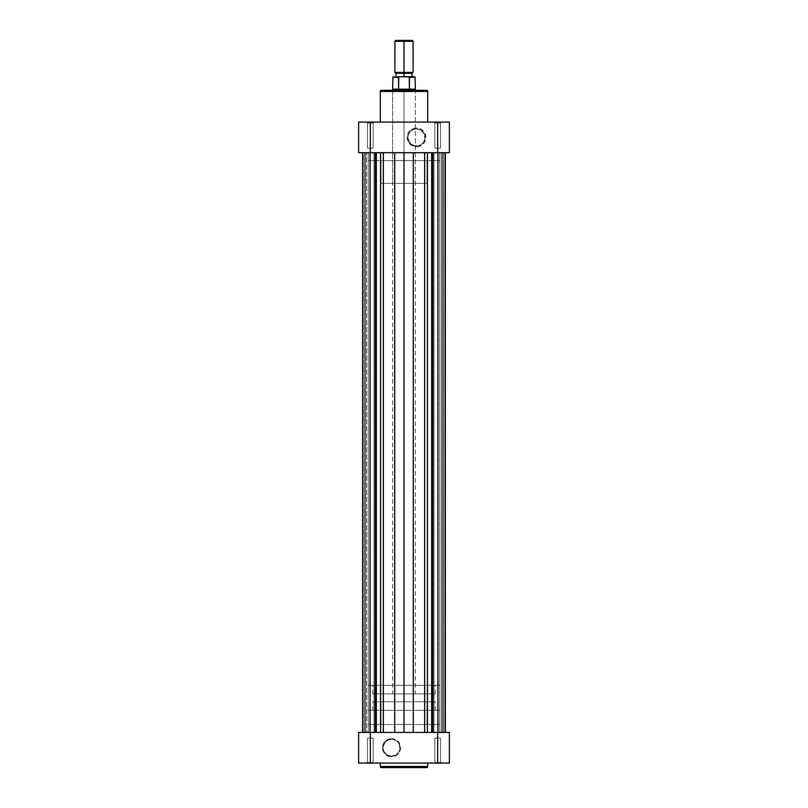 <?xml version="1.0" encoding="UTF-8"?>
<svg xmlns="http://www.w3.org/2000/svg" width="808" height="808" viewBox="0 0 808 808"><rect width="100%" height="100%" fill="white"/><g stroke="black" fill="none" stroke-linecap="round" stroke-linejoin="round"><path stroke-width="0.61" stroke-dasharray="4.04 3.03" d="M434.856 762.5L440.532 762.5L441.097 763.065L434.29 763.065L434.856 762.5L440.532 762.5L441.097 763.065L434.29 763.065L434.856 762.5L434.856 738.108L440.532 738.108L440.532 762.5L434.856 762.5L434.856 738.108L440.532 738.108L440.532 762.5L434.856 762.5L440.532 762.5L440.532 738.108L434.856 738.108L434.856 762.5L440.532 762.5L440.532 738.108L434.856 738.108L440.532 738.108L434.856 738.108L434.856 762.5L434.29 763.065L441.097 763.065L370.306 763.065L370.306 732.432L449.379 732.432L449.379 763.065L449.379 732.432L437.694 732.432L437.694 763.065L358.621 763.065L358.621 732.432L437.916 732.432L437.916 152.712L437.593 732.432L438.259 732.432L438.259 152.712L437.593 152.712L437.593 732.432L444.844 732.432L434.007 732.432L434.007 152.712L441.38 152.712L441.38 732.432L434.007 732.432L434.007 152.712L441.38 152.712L441.38 732.432L434.007 732.432L439.108 732.432L437.694 732.432L437.694 763.065L434.553 763.065L441.097 763.065L434.361 763.065L441.097 763.065L440.532 762.5L434.856 762.5L434.29 763.065L441.097 763.065L440.532 762.5L434.856 762.5M367.468 762.5L373.144 762.5L373.71 763.065L366.903 763.065L367.468 762.5L373.144 762.5L373.71 763.065L366.903 763.065L367.468 762.5L367.468 738.108L373.144 738.108L373.144 762.5L367.468 762.5L367.468 738.108L373.144 738.108L373.144 762.5L367.468 762.5L373.144 762.5L373.144 738.108L367.468 738.108L367.468 762.5L373.144 762.5L373.144 738.108L367.468 738.108L373.144 738.108L367.468 738.108L367.468 762.5L366.903 763.065L373.71 763.065L366.963 763.065L373.71 763.065L373.144 762.5L367.468 762.5L366.903 763.065L373.71 763.065L373.144 762.5L367.468 762.5M391.516 756.227A8.484 8.484 0 0 1 383.043 747.743A8.484 8.484 0 0 1 391.516 739.27L391.516 738.704A9.05 9.05 0 0 0 382.477 747.743A9.05 9.05 0 0 0 391.516 756.793L391.516 756.227A8.484 8.484 0 0 0 400 747.743A8.484 8.484 0 0 0 391.516 739.27A8.484 8.484 0 0 0 383.043 747.743A8.484 8.484 0 0 1 391.516 739.27A8.484 8.484 0 0 1 400 747.743A8.484 8.484 0 0 1 391.516 756.227A8.484 8.484 0 0 1 383.043 747.743A8.484 8.484 0 0 0 391.516 756.227L386.81 754.793L383.689 750.996L383.204 746.097L385.527 741.754L388.274 739.916L393.173 739.431L396.233 740.694L399.354 744.501L399.839 749.4L398.576 752.46L396.233 754.793L391.516 756.227L391.516 756.793L394.981 756.106L397.92 754.147L399.879 751.208L400.566 747.743L399.041 742.724L394.981 739.391L389.759 738.876L385.123 741.35L382.649 745.986L383.164 751.208L386.497 755.268L391.516 756.793A9.05 9.05 0 0 0 400.566 747.743A9.05 9.05 0 0 0 391.516 738.704L391.516 739.27A8.484 8.484 0 0 1 400 747.743A8.484 8.484 0 0 1 391.516 756.227M427.715 763.065L380.285 763.065L427.715 763.065M439.734 732.432L439.734 724.493L368.266 724.493L368.266 732.432L439.734 732.432L368.266 732.432L368.266 724.493L439.734 724.493L368.266 724.493L439.734 724.493L439.734 732.432L368.266 732.432L439.734 732.432L368.266 732.432L368.266 152.712L368.266 160.651L439.734 160.651L439.734 152.712L368.266 152.712L439.734 152.712L439.734 160.651L368.266 160.651L439.734 160.651L368.266 160.651L368.266 152.712L439.734 152.712L368.266 152.712L439.734 152.712L439.734 732.432L366.62 732.432L366.62 152.712L373.993 152.712L373.993 732.432L366.62 732.432L366.62 152.712L373.993 152.712L373.993 732.432L440.754 732.432L439.744 732.432L439.734 152.712L441.38 152.712L358.621 152.712L358.621 122.079L449.379 122.079L449.379 152.712L370.306 152.712L370.306 122.079L374.054 122.079L373.144 122.988L367.468 122.988L366.559 122.079L374.054 122.079L373.144 122.988L367.468 122.988L366.559 122.079L441.441 122.079L440.532 122.988L434.856 122.988L433.946 122.079L441.441 122.079L440.532 122.988L434.856 122.988L433.946 122.079L441.441 122.079L436.259 122.079L437.694 122.079L437.694 152.712L358.621 152.712L358.621 122.079L370.306 122.079L370.306 152.712L364.347 152.712L364.347 732.432L362.651 732.432L362.651 152.712L375.124 152.712L375.124 732.432L362.651 732.432L394.708 732.432L362.651 732.432L365.499 732.432L364.347 732.432L364.347 152.712L445.339 152.712L437.593 152.712L437.694 122.079L449.379 122.079L449.379 152.712L367.246 152.712L368.256 152.712L368.266 732.432L366.62 732.432L439.734 732.432M426.978 724.493L426.978 701.798L381.022 701.798L381.022 724.493L426.978 724.493L381.022 724.493L381.022 701.798L426.978 701.798L381.022 701.798L426.978 701.798L426.978 724.493L381.022 724.493L426.978 724.493M358.621 732.432L358.621 763.065L370.306 763.065L370.407 732.432L363.156 732.432L371.72 732.432L358.621 732.432M381.426 767.6L426.574 767.6M426.462 767.6L381.538 767.6M427.715 766.469L380.285 766.469L427.715 766.469M449.379 763.065L437.694 763.065L449.379 763.065M380.285 763.065L427.594 763.065L380.285 763.065M440.532 738.108L434.856 738.108L440.532 738.108M373.144 738.108L367.468 738.108L373.144 738.108M381.538 90.314L404 90.314L391.749 90.314L392.658 91.223L415.342 91.223L392.658 91.223L391.749 90.314L416.251 90.314L415.342 91.223L415.342 183.345L392.658 183.345L392.658 91.223L415.342 91.223L392.658 91.223L392.658 183.345L415.342 183.345L415.342 91.223L416.251 90.314L391.749 90.314L426.462 90.314M416.484 128.916A8.484 8.484 0 0 1 424.957 137.4A8.484 8.484 0 0 1 416.484 145.874L416.484 146.783A9.383 9.383 0 0 0 425.866 137.4A9.383 9.383 0 0 0 416.484 128.007L416.484 128.916A8.484 8.484 0 0 0 408 137.4A8.484 8.484 0 0 0 416.484 145.874A8.484 8.484 0 0 0 424.957 137.4A8.484 8.484 0 0 1 416.484 145.874A8.484 8.484 0 0 1 408 137.4A8.484 8.484 0 0 1 416.484 128.916A8.484 8.484 0 0 1 424.957 137.4A8.484 8.484 0 0 0 416.484 128.916L421.19 130.351L424.311 134.148L424.796 139.057L422.473 143.39L419.726 145.228L414.827 145.713L411.767 144.45L408.646 140.643L408.161 135.744L409.424 132.684L413.231 129.563L416.484 128.916L416.484 128.007L412.888 128.725L409.838 130.755L407.808 133.805L407.091 137.4L408.676 142.612L412.888 146.066L418.312 146.602L423.119 144.036L425.685 139.228L425.149 133.805L421.695 129.593L416.484 128.007A9.383 9.383 0 0 0 407.091 137.4A9.383 9.383 0 0 0 416.484 146.783L416.484 145.874A8.484 8.484 0 0 1 408 137.4A8.484 8.484 0 0 1 416.484 128.916M440.532 148.177L434.856 148.177L434.856 122.988L440.532 122.988L440.532 148.177L434.856 148.177L434.856 122.988L440.532 122.988L440.532 148.177L440.532 122.988L434.856 122.988L434.856 148.177L440.532 148.177L440.532 122.988L434.856 122.988L434.856 148.177L440.532 148.177M373.144 148.177L367.468 148.177L367.468 122.988L373.144 122.988L373.144 148.177L367.468 148.177L367.468 122.988L373.144 122.988L373.144 148.177L373.144 122.988L367.468 122.988L367.468 148.177L373.144 148.177L373.144 122.988L367.468 122.988L367.468 148.177L373.144 148.177M381.022 160.651L381.022 183.345L426.978 183.345L426.978 160.651L381.022 160.651L426.978 160.651L426.978 183.345L381.022 183.345L426.978 183.345L381.022 183.345L381.022 160.651L426.978 160.651L381.022 160.651M380.285 122.079L427.715 122.079L380.285 122.079M380.285 91.456L427.715 91.456L380.285 91.456M404 90.314L416.019 90.314L404 90.314L404 693.86L435.199 693.86L404 693.86L404 685.346L404 710.313L435.199 710.313L404 710.313L404 685.346L368.266 685.346L404 685.346L404 693.86L404 90.314M392.658 183.345L415.342 183.345L392.658 183.345M433.946 122.079L436.966 122.079L433.946 122.079L434.856 122.988L440.532 122.988L441.441 122.079L433.946 122.079L434.856 122.988L440.532 122.988L441.441 122.079L433.946 122.079M366.559 122.079L369.579 122.079L366.559 122.079L367.468 122.988L373.144 122.988L374.054 122.079L366.559 122.079L367.468 122.988L373.144 122.988L374.054 122.079L366.559 122.079M427.715 122.079L380.406 122.079L427.715 122.079M367.468 148.177L373.084 148.177L367.468 148.177M434.856 148.177L440.471 148.177L434.856 148.177M381.426 90.314L426.574 90.314M404 41.309L394.92 41.309L404 41.309L404 73.296L395.829 73.296L404 73.296L404 76.699L396.061 76.699L404 76.699L404 73.296L396.061 73.296L412.171 73.296L396.061 73.296L411.939 73.296L394.92 72.397L404 72.397L404 41.309L413.08 41.309L404 41.309L404 40.4L404 41.309M395.829 40.4L404 40.4L395.829 40.4M392.941 89.183L404 89.183L392.658 89.466L404 89.466L404 693.86L392.658 693.86L404 693.86L404 89.466L415.342 89.466L404 89.466L409.414 89.183L409.414 77.275L415.06 77.275L408.141 76.699L398.778 76.962L398.586 89.183L392.941 89.183M404 701.798L435.199 701.798L404 701.798L404 710.313L368.266 710.313L404 710.313L404 685.346L435.199 685.346L404 685.346L404 693.86L435.199 693.86L372.801 693.86L415.342 693.86L392.658 693.86L404 693.86L404 685.346L368.266 685.346L439.734 685.346L372.801 685.346L439.734 685.346L404 685.346L404 710.313L439.734 710.313L368.266 710.313L439.734 710.313L372.801 710.313L435.199 710.313L404 710.313L404 701.798L372.801 701.798L404 701.798M404 693.86L372.801 693.86L404 693.86M404 710.313L372.801 710.313L404 710.313M398.586 77.275L392.941 77.275L398.586 77.275L398.586 89.183L415.06 89.183L398.586 89.183L409.414 89.183L398.586 89.183L409.414 89.183L409.414 77.275M412.171 40.4L404 40.4L412.171 40.4M413.08 72.397L404 72.397L413.08 72.397M407.04 76.699L400.96 76.699M399.485 76.72L398.637 77.093M409.363 77.093L414.494 76.699L408.141 76.699M369.741 732.432L365.499 732.432L370.407 732.432L370.407 152.712L363.156 152.712L370.407 152.712L369.741 152.712L369.741 732.432L369.741 152.712L370.407 152.712L365.398 152.712L365.398 732.432L370.084 732.432L370.084 152.712L370.084 732.432L363.156 732.432L363.156 152.712L365.398 152.712L365.398 732.432L365.398 152.712L363.156 152.712L363.156 732.432L365.398 732.432L365.398 152.712L370.084 152.712L370.084 732.432L365.499 732.432L365.499 152.712L369.741 152.712L369.741 732.432L369.741 152.712L365.499 152.712L365.499 732.432L365.499 152.712L365.499 732.432L364.347 732.432L364.347 152.712L365.499 152.712L362.651 152.712L394.708 152.712L362.651 152.712L364.347 152.712L364.347 732.432L365.499 732.432L365.499 152.712L365.499 732.432L365.499 152.712L365.499 732.432L369.741 732.432M441.38 732.432L440.299 732.432L441.38 732.432L441.38 152.712L434.007 152.712L439.108 152.712L434.007 152.712L434.007 732.432L441.38 732.432L441.38 152.712L434.007 152.712L434.007 732.432L441.38 732.432M373.993 732.432L371.024 732.432L373.993 732.432L373.993 152.712L366.62 152.712L367.701 152.712L366.62 152.712L366.62 732.432L373.993 732.432L373.993 152.712L366.62 152.712L366.62 732.432L373.993 732.432M362.651 152.712L362.651 732.432L375.124 732.432L375.124 152.712L375.124 732.432L376.326 732.432L376.326 152.712L375.124 152.712L375.124 732.432L375.124 152.712L376.326 152.712L376.326 732.432L380.578 732.432L380.578 152.712L376.326 152.712L380.578 152.712L380.578 732.432L383.356 732.432L383.356 152.712L380.578 152.712L394.708 152.712L394.708 732.432L383.356 732.432L383.356 152.712L394.708 152.712L394.708 732.432L404 732.432L404 152.712L394.708 152.712L404 152.712L404 732.432L413.292 732.432L413.292 152.712L404 152.712L424.644 152.712L424.644 732.432L413.292 732.432L413.292 152.712L424.644 152.712L424.644 732.432L427.422 732.432L427.422 152.712L424.644 152.712L427.422 152.712L427.422 732.432L431.674 732.432L431.674 152.712L427.422 152.712L431.674 152.712L431.674 732.432L432.876 732.432L432.876 152.712L431.674 152.712L432.876 152.712L432.876 732.432L432.876 152.712L445.349 152.712L443.653 152.712L443.653 732.432L445.349 732.432L432.876 732.432L432.876 152.712L432.876 732.432L445.349 732.432L442.501 732.432L442.501 152.712L443.653 152.712L443.653 732.432L443.653 152.712L442.501 152.712L442.501 732.432L442.501 152.712L442.501 732.432L438.259 732.432L438.259 152.712L442.501 152.712L438.259 152.712L438.259 732.432L437.593 732.432L437.593 152.712L438.259 152.712L438.259 732.432L442.501 732.432L442.501 152.712L442.501 732.432L442.501 152.712L442.501 732.432L443.653 732.432L443.653 152.712L445.349 152.712L432.876 152.712L432.876 732.432L375.124 732.432L375.124 152.712L362.651 152.712M437.916 732.432L437.916 152.712L442.602 152.712L442.602 732.432L437.916 732.432L444.844 732.432L444.844 152.712L442.602 152.712L442.602 732.432L442.602 152.712L444.844 152.712L444.844 732.432L442.602 732.432L442.602 152.712L437.916 152.712L437.593 732.432L437.593 152.712L437.916 732.432M435.199 710.313L435.199 701.798M368.266 685.346L368.266 710.313M435.199 693.86L435.199 685.346M392.658 89.466L392.658 693.86M415.342 89.466L415.342 693.86M372.801 693.86L372.801 685.346M439.734 685.346L439.734 710.313M372.801 710.313L372.801 701.798M370.407 152.712L370.407 732.432L370.407 152.712M445.349 732.432L445.349 152.712"/><path stroke-width="1.21" d="M381.426 767.6L426.574 767.6A1.131 1.131 0 0 0 427.715 766.469L380.285 766.469A1.131 1.131 0 0 0 381.426 767.6A1.131 1.131 0 0 1 380.285 766.469L427.715 766.469L427.715 763.065L427.715 766.469A1.131 1.131 0 0 1 426.574 767.6M380.285 763.065L380.285 766.469L380.285 763.065M449.379 732.432L358.621 732.432L358.621 763.065L358.621 732.432L370.306 732.432L370.306 763.065L437.694 763.065L437.694 732.432L370.306 732.432L370.306 763.065L449.379 763.065L449.379 732.432L449.379 763.065L437.694 763.065L437.694 732.432L449.379 732.432M381.538 767.6L426.462 767.6M358.621 763.065L370.306 763.065L358.621 763.065M426.574 90.314L381.426 90.314A1.131 1.131 0 0 0 380.285 91.456L427.715 91.456A1.131 1.131 0 0 0 426.574 90.314A1.131 1.131 0 0 1 427.715 91.456L380.285 91.456L380.285 122.079L380.285 91.456A1.131 1.131 0 0 1 381.426 90.314M427.715 122.079L427.715 91.456L427.715 122.079M426.462 90.314L381.538 90.314M358.621 152.712L449.379 152.712L449.379 122.079L358.621 122.079L358.621 152.712L358.621 122.079L370.306 122.079L370.306 152.712L437.694 152.712L437.694 122.079L370.306 122.079L370.306 152.712L358.621 152.712M449.379 122.079L449.379 152.712L437.694 152.712L437.694 122.079L449.379 122.079M404 41.309L404 40.4L395.829 40.4L412.171 40.4L404 40.4L404 41.309L394.92 41.309L404 41.309L404 72.397L394.92 72.397L404 72.397L404 41.309L413.08 41.309L404 41.309M404 73.296L404 72.397L413.08 72.397L395.829 73.296L404 73.296L404 76.699L404 73.296L412.171 73.296L404 73.296M398.778 76.962L398.586 89.183L392.941 89.183L398.586 89.183L398.586 77.275L392.941 77.275L399.859 76.699L409.222 76.962L409.414 89.183L415.06 89.183L398.586 89.183L409.414 89.183L409.414 77.275L415.06 77.275L408.141 76.699L414.494 76.699L399.859 76.699M393.506 76.699L392.941 77.275L392.658 89.466L404 89.466L392.658 89.466L392.658 90.314M404 90.314L404 89.466L404 90.314M414.494 76.699L415.06 77.275L415.342 89.466L404 89.466L415.342 89.466L415.342 90.314M400.96 76.699L399.586 76.699M408.414 76.699L407.04 76.699M362.651 732.432L362.651 152.712L362.651 732.432M432.876 152.712L432.876 732.432L432.876 152.712M431.674 732.432L431.674 152.712L431.674 732.432M427.422 732.432L427.422 152.712L427.422 732.432M424.644 732.432L424.644 152.712L424.644 732.432M413.292 152.712L413.292 732.432L413.292 152.712M404 732.432L404 152.712L404 732.432M394.708 732.432L394.708 152.712L394.708 732.432M383.356 152.712L383.356 732.432L383.356 152.712M380.578 732.432L380.578 152.712L380.578 732.432M376.326 732.432L376.326 152.712L376.326 732.432M375.124 732.432L375.124 152.712L375.124 732.432M395.829 73.296L394.92 72.397L394.92 41.309L395.829 40.4M396.061 73.296L396.061 76.699M412.171 40.4L413.08 41.309L413.08 72.397L412.171 73.296M411.939 73.296L411.939 76.699M445.349 732.432L445.349 152.712"/></g></svg>
